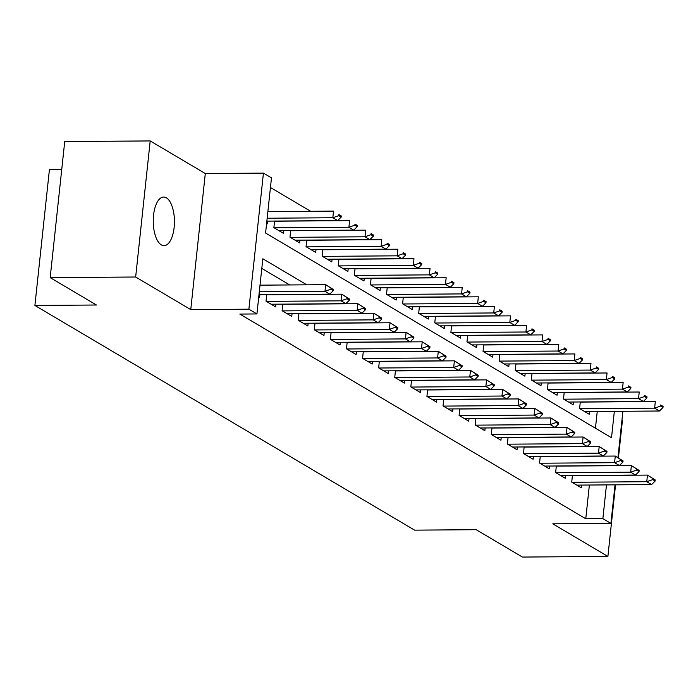 <?xml version="1.0" encoding="UTF-8"?>
<svg xmlns="http://www.w3.org/2000/svg" width="698" height="698" viewBox="0 0 698 698"><rect width="100%" height="100%" fill="white"/><g stroke="black" fill="none" stroke-linecap="round" stroke-linejoin="round"><path stroke-width="1.05" d="M166.36 197.804A24.317 10.601 89.6 0 0 163.664 197.037A24.317 10.601 89.6 0 0 153.307 218.317A24.317 10.601 89.6 0 0 161.334 244.885A24.317 10.601 89.6 0 0 164.021 245.661A24.317 10.601 89.6 0 0 174.378 224.381A24.317 10.601 89.6 0 0 166.36 197.804M618.428 457.905L622.442 420.362L621.953 420.074M61.764 169.3L49.445 169.387L34.9 305.462L414.621 530.148L476.167 529.695L522.427 557.065L607.897 556.437L615.549 484.831M34.9 305.462L96.437 305.009L50.186 277.638L64.722 141.563L150.201 140.935L135.656 277.01L190.763 309.615L248.889 309.188L263.434 173.113L271.478 177.868L265.58 233.036L611.518 437.733L614.336 411.349M190.763 309.615L205.308 173.54L150.201 140.935M205.308 173.54L263.434 173.113M310.654 211.293L270.449 187.5M50.186 277.638L135.656 277.01M572.43 475.513L571.732 482.109L581.382 487.815L581.678 485.084M556.341 465.994L555.634 472.581L565.293 478.296L565.581 475.565M540.252 456.475L539.545 463.062L549.204 468.777L549.492 466.046M524.163 446.947L523.456 453.543L533.115 459.258L533.403 456.518M508.074 437.428L507.367 444.024L517.026 449.739L517.314 446.999M491.985 427.909L491.279 434.505L500.928 440.211L501.225 437.48M475.896 418.39L475.19 424.986L484.84 430.692L485.136 427.961M459.799 408.871L459.101 415.458L468.751 421.173L469.047 418.442M443.71 399.343L443.012 405.939L452.662 411.654L452.958 408.915M427.621 389.824L426.914 396.42L436.573 402.135L436.861 399.396M411.532 380.305L410.825 386.901L420.484 392.608L420.772 389.877M395.443 370.786L394.736 377.382L404.395 383.089L404.683 380.358M379.354 361.267L378.648 367.855L388.306 373.57L388.594 370.839M363.265 351.748L362.559 358.336L372.209 364.051L372.505 361.32M347.176 342.221L346.47 348.817L356.12 354.532L356.416 351.792M331.079 332.702L330.381 339.298L340.031 345.013L340.327 342.273M314.99 323.183L314.292 329.779L323.942 335.485L324.238 332.754M298.901 313.664L298.194 320.251L307.853 325.966L308.141 323.235M282.812 304.145L282.105 310.732L291.764 316.447L292.052 313.716M266.723 294.617L266.017 301.213L275.675 306.928L275.963 304.188M595.446 428.223L597.244 411.471M266.61 223.36L267.447 223.849L267.735 221.118M274.584 221.065L273.878 227.661L283.536 233.368L283.824 230.637M290.673 230.584L289.967 237.18L299.625 242.895L299.913 240.156M306.762 240.103L306.056 246.699L315.714 252.414L316.002 249.675M322.851 249.631L322.153 256.218L331.803 261.933L332.091 259.202M338.94 259.15L338.242 265.737L347.892 271.452L348.189 268.721M355.038 268.669L354.331 275.265L363.981 280.971L364.277 278.24M371.127 278.188L370.42 284.784L380.07 290.499L380.366 287.759M387.216 287.707L386.509 294.303L396.167 300.018L396.455 297.278M403.304 297.235L402.598 303.822L412.256 309.537L412.544 306.806M419.393 306.754L418.687 313.341L428.345 319.056L428.633 316.325M435.482 316.273L434.775 322.869L444.434 328.575L444.722 325.844M451.571 325.791L450.873 332.388L460.523 338.102L460.811 335.363M467.66 335.31L466.962 341.907L476.612 347.621L476.909 344.882M483.758 344.838L483.051 351.426L492.701 357.14L492.997 354.41M499.847 354.357L499.14 360.945L508.79 366.659L509.086 363.928M515.935 363.876L515.229 370.472L524.887 376.178L525.175 373.447M532.024 373.395L531.318 379.991L540.976 385.697L541.264 382.966M548.113 382.914L547.407 389.51L557.065 395.225L557.353 392.485M564.202 392.433L563.495 399.029L573.154 404.744L573.442 402.004M580.291 401.961L579.593 408.548L589.243 414.263L589.531 411.532M306.832 284.819L262.832 258.784L256.934 313.943L239.842 314.074L585.77 518.762L589.382 485.023M289.74 284.941L261.802 268.416M258.757 296.912L259.586 297.409L259.874 294.669M615.034 484.84L610.916 523.404L552.79 523.832L607.897 556.437M610.916 523.404L602.871 518.64L606.475 484.901M585.77 518.762L602.871 518.64M256.934 313.943L248.889 309.188M622.895 411.279L617.939 457.618M333.321 290.647L333.443 289.548L331.026 288.117L330.904 289.225L333.321 290.647L329.788 294.155L258.993 294.678M259.298 291.781L324.963 291.302L325.669 284.679L333.443 289.548M260.005 285.168L325.669 284.679L331.026 288.117M329.788 294.155L324.963 291.302L330.904 289.225M266.854 221.126L337.649 220.603L332.824 217.741L267.159 218.23M338.766 215.665L341.182 217.095L341.296 215.987L338.888 214.565L338.766 215.665L332.824 217.741L333.531 211.128L267.866 211.607M338.888 214.565L341.296 215.987M337.649 220.603L341.182 217.095M349.41 300.166L349.532 299.067L347.115 297.636L347.002 298.744L349.41 300.166L345.876 303.674L271.112 304.223M266.287 301.37L341.052 300.821L341.758 294.198L349.532 299.067M266.706 294.757L341.758 294.198L347.115 297.636M345.876 303.674L341.052 300.821L347.002 298.744M365.499 309.694L365.621 308.586L363.204 307.155L363.091 308.263L365.499 309.694L361.965 313.193L287.201 313.751M282.376 310.889L357.14 310.34L357.847 303.717L365.621 308.586M282.795 304.276L357.847 303.717L363.204 307.155M361.965 313.193L357.14 310.34L363.091 308.263M381.588 319.213L381.71 318.105L379.293 316.683L379.18 317.782L381.588 319.213L378.063 322.72L303.29 323.27M298.465 320.417L373.229 319.859L373.936 313.236L381.71 318.105M298.892 313.795L373.936 313.236L379.293 316.683M378.063 322.72L373.229 319.859L379.18 317.782M397.686 328.732L397.799 327.632L395.382 326.202L395.269 327.301L397.686 328.732L394.152 332.239L319.379 332.789M314.554 329.936L389.318 329.377L390.025 322.764L397.799 327.632M314.981 323.314L390.025 322.764L395.382 326.202M394.152 332.239L389.318 329.377L395.269 327.301M278.973 230.672L353.738 230.122L348.913 227.26L274.148 227.818M354.854 225.184L357.271 226.614L357.393 225.515L354.977 224.084L354.854 225.184L348.913 227.26L349.619 220.647L274.567 221.196M354.977 224.084L357.393 225.515M353.738 230.122L357.271 226.614M295.062 240.191L369.827 239.641L365.002 236.788L290.237 237.337M370.952 234.711L373.36 236.133L373.482 235.034L371.066 233.603L370.952 234.711L365.002 236.788L365.708 230.166L290.656 230.724M371.066 233.603L373.482 235.034M369.827 239.641L373.36 236.133M311.151 249.718L385.915 249.16L381.091 246.307L306.326 246.856M387.041 244.23L389.449 245.652L389.571 244.553L387.154 243.122L387.041 244.23L381.091 246.307L381.797 239.684L306.754 240.243M387.154 243.122L389.571 244.553M385.915 249.16L389.449 245.652M327.24 259.237L402.013 258.679L397.179 255.826L322.415 256.375M403.13 253.749L405.538 255.18L405.66 254.072L403.243 252.65L403.13 253.749L397.179 255.826L397.886 249.203L322.842 249.762M403.243 252.65L405.66 254.072M402.013 258.679L405.538 255.18M413.774 338.251L413.888 337.151L411.48 335.721L411.358 336.829L413.774 338.251L410.241 341.758L335.476 342.308M330.643 339.455L405.416 338.905L406.123 332.283L413.888 337.151M331.07 332.833L406.123 332.283L411.48 335.721M410.241 341.758L405.416 338.905L411.358 336.829M343.329 268.756L418.102 268.207L413.268 265.345L338.504 265.903M419.219 263.268L421.636 264.699L421.749 263.591L419.341 262.169L419.219 263.268L413.268 265.345L413.984 258.731L338.931 259.281M419.341 262.169L421.749 263.591M418.102 268.207L421.636 264.699M429.863 347.77L429.977 346.67L427.569 345.24L427.446 346.348L429.863 347.77L426.33 351.277L351.565 351.827M346.731 348.974L421.505 348.424L422.211 341.802L429.977 346.67M347.159 342.36L422.211 341.802L427.569 345.24M426.33 351.277L421.505 348.424L427.446 346.348M359.426 278.275L434.191 277.725L429.366 274.864L354.593 275.422M435.308 272.787L437.725 274.218L437.838 273.119L435.43 271.688L435.308 272.787L429.366 274.864L430.073 268.25L355.02 268.8M435.43 271.688L437.838 273.119M434.191 277.725L437.725 274.218M445.952 357.297L446.066 356.189L443.658 354.759L443.535 355.867L445.952 357.297L442.419 360.796L367.654 361.355M362.829 358.493L437.594 357.943L438.3 351.321L446.066 356.189M363.248 351.879L438.3 351.321L443.658 354.759M442.419 360.796L437.594 357.943L443.535 355.867M375.515 287.794L450.28 287.244L445.455 284.391L370.682 284.941M451.397 282.315L453.813 283.737L453.927 282.638L451.519 281.207L451.397 282.315L445.455 284.391L446.162 277.769L371.109 278.319M451.519 281.207L453.927 282.638M450.28 287.244L453.813 283.737M462.041 366.816L462.163 365.708L459.746 364.286L459.624 365.386L462.041 366.816L458.507 370.315L383.743 370.874M378.918 368.012L453.683 367.462L454.389 360.84L462.163 365.708M379.337 361.398L454.389 360.84L459.746 364.286M458.507 370.315L453.683 367.462L459.624 365.386M391.604 297.313L466.369 296.763L461.544 293.91L386.779 294.46M467.486 291.834L469.902 293.256L470.016 292.157L467.608 290.726L467.486 291.834L461.544 293.91L462.25 287.288L387.198 287.846M467.608 290.726L470.016 292.157M466.369 296.763L469.902 293.256M478.13 376.335L478.252 375.227L475.835 373.805L475.722 374.905L478.13 376.335L474.596 379.843L399.832 380.393M395.007 377.539L469.771 376.981L470.478 370.368L478.252 375.227M395.426 370.917L470.478 370.368L475.835 373.805M474.596 379.843L469.771 376.981L475.722 374.905M407.693 306.841L482.458 306.282L477.633 303.429L402.868 303.979M483.574 301.353L485.991 302.784L486.113 301.676L483.697 300.245L483.574 301.353L477.633 303.429L478.339 296.807L403.287 297.365M483.697 300.245L486.113 301.676M482.458 306.282L485.991 302.784M494.219 385.854L494.341 384.755L491.924 383.324L491.811 384.424L494.219 385.854L490.685 389.362L415.921 389.912M411.096 387.058L485.86 386.509L486.567 379.887L494.341 384.755M411.515 380.436L486.567 379.887L491.924 383.324M490.685 389.362L485.86 386.509L491.811 384.424M423.782 316.36L498.547 315.81L493.722 312.948L418.957 313.507M499.672 310.872L502.08 312.303L502.202 311.195L499.785 309.772L499.672 310.872L493.722 312.948L494.428 306.326L419.376 306.884M499.785 309.772L502.202 311.195M498.547 315.81L502.08 312.303M510.308 395.373L510.43 394.274L508.013 392.843L507.9 393.951L510.308 395.373L506.783 398.881L432.01 399.431M427.185 396.577L501.949 396.028L502.656 389.405L510.43 394.274M427.612 389.964L502.656 389.405L508.013 392.843M506.783 398.881L501.949 396.028L507.9 393.951M439.871 325.879L514.635 325.329L509.81 322.467L435.046 323.026M515.761 320.391L518.169 321.822L518.291 320.722L515.874 319.291L515.761 320.391L509.81 322.467L510.517 315.854L435.473 316.403M515.874 319.291L518.291 320.722M514.635 325.329L518.169 321.822M526.405 404.901L526.519 403.793L524.102 402.362L523.989 403.47L526.405 404.901L522.872 408.4L448.099 408.958M443.274 406.096L518.038 405.547L518.745 398.924L526.519 403.793M443.701 399.483L518.745 398.924L524.102 402.362M522.872 408.4L518.038 405.547L523.989 403.47M455.96 335.398L530.733 334.848L525.899 331.995L451.135 332.545M531.85 329.91L534.258 331.341L534.38 330.241L531.963 328.81L531.85 329.91L525.899 331.995L526.606 325.373L451.562 325.922M531.963 328.81L534.38 330.241M530.733 334.848L534.258 331.341M542.494 414.42L542.608 413.312L540.2 411.89L540.077 412.989L542.494 414.42L538.961 417.919L464.196 418.477M459.363 415.615L534.136 415.066L534.843 408.443L542.608 413.312M459.79 409.002L534.843 408.443L540.2 411.89M538.961 417.919L534.136 415.066L540.077 412.989M472.049 344.917L546.822 344.367L541.988 341.514L467.224 342.064M547.939 339.437L550.356 340.86L550.469 339.76L548.061 338.329L547.939 339.437L541.988 341.514L542.704 334.892L467.651 335.45M548.061 338.329L550.469 339.76M546.822 344.367L550.356 340.86M558.583 423.939L558.697 422.831L556.289 421.409L556.166 422.508L558.583 423.939L555.05 427.446L480.285 427.996M475.451 425.143L550.225 424.585L550.931 417.971L558.697 422.831M475.879 418.521L550.931 417.971L556.289 421.409M555.05 427.446L550.225 424.585L556.166 422.508M488.146 354.444L562.911 353.886L558.086 351.033L483.313 351.583M564.028 348.956L566.444 350.387L566.558 349.279L564.15 347.848L564.028 348.956L558.086 351.033L558.793 344.411L483.74 344.969M564.15 347.848L566.558 349.279M562.911 353.886L566.444 350.387M574.672 433.458L574.786 432.359L572.377 430.928L572.255 432.027L574.672 433.458L571.139 436.965L496.374 437.515M491.549 434.662L566.314 434.104L567.02 427.49L574.786 432.359M491.968 428.04L567.02 427.49L572.377 430.928M571.139 436.965L566.314 434.104L572.255 432.027M504.235 363.963L579 363.405L574.175 360.552L499.402 361.102M580.117 358.475L582.533 359.906L582.647 358.798L580.239 357.376L580.117 358.475L574.175 360.552L574.882 353.93L499.829 354.488M580.239 357.376L582.647 358.798M579 363.405L582.533 359.906M590.761 442.977L590.883 441.878L588.466 440.447L588.344 441.555L590.761 442.977L587.227 446.484L512.463 447.034M507.638 444.181L582.402 443.631L583.109 437.009L590.883 441.878M508.057 437.559L583.109 437.009L588.466 440.447M587.227 446.484L582.402 443.631L588.344 441.555M520.324 373.482L595.089 372.933L590.264 370.071L515.499 370.629M596.205 367.994L598.622 369.425L598.736 368.317L596.328 366.895L596.205 367.994L590.264 370.071L590.97 363.457L515.918 364.007M596.328 366.895L598.736 368.317M595.089 372.933L598.622 369.425M606.85 452.496L606.972 451.397L604.555 449.966L604.442 451.074L606.85 452.496L603.316 456.003L528.552 456.562M523.727 453.7L598.491 453.15L599.198 446.528L606.972 451.397M524.146 447.086L599.198 446.528L604.555 449.966M603.316 456.003L598.491 453.15L604.442 451.074M536.413 383.001L611.178 382.452L606.353 379.599L531.588 380.148M612.294 377.513L614.711 378.944L614.833 377.845L612.416 376.414L612.294 377.513L606.353 379.599L607.059 372.976L532.007 373.526M612.416 376.414L614.833 377.845M611.178 382.452L614.711 378.944M622.939 462.024L623.061 460.916L620.644 459.493L620.531 460.593L622.939 462.024L619.405 465.522L544.641 466.081M539.816 463.219L614.58 462.669L615.287 456.047L623.061 460.916M540.235 456.605L615.287 456.047L620.644 459.493M619.405 465.522L614.58 462.669L620.531 460.593M552.502 392.52L627.266 391.971L622.442 389.118L547.677 389.667M628.392 387.041L630.8 388.463L630.922 387.364L628.505 385.933L628.392 387.041L622.442 389.118L623.148 382.495L548.096 383.054M628.505 385.933L630.922 387.364M627.266 391.971L630.8 388.463M639.028 471.543L639.15 470.435L636.733 469.012L636.62 470.112L639.028 471.543L635.503 475.05L560.73 475.6M555.905 472.747L630.669 472.188L631.376 465.566L639.15 470.435M556.332 466.124L631.376 465.566L636.733 469.012M635.503 475.05L630.669 472.188L636.62 470.112M568.591 402.048L643.355 401.49L638.53 398.637L563.766 399.186M644.481 396.56L646.889 397.982L647.011 396.883L644.594 395.452L644.481 396.56L638.53 398.637L639.237 392.014L564.193 392.573M644.594 395.452L647.011 396.883M643.355 401.49L646.889 397.982M655.125 481.062L655.239 479.962L652.822 478.531L652.709 479.631L655.125 481.062L651.592 484.569L576.818 485.119M571.994 482.266L646.758 481.707L647.465 475.094L655.239 479.962M572.421 475.643L647.465 475.094L652.822 478.531M651.592 484.569L646.758 481.707L652.709 479.631M584.68 411.567L659.453 411.009L654.619 408.156L579.855 408.705M660.57 406.079L662.978 407.51L663.1 406.402L660.683 404.98L660.57 406.079L654.619 408.156L655.326 401.533L580.282 402.092M660.683 404.98L663.1 406.402M659.453 411.009L662.978 407.51"/></g></svg>

